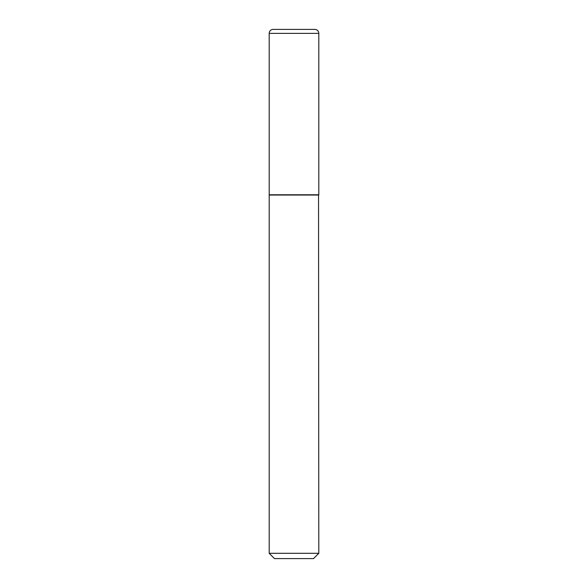 <?xml version="1.0" encoding="UTF-8"?>
<svg xmlns="http://www.w3.org/2000/svg" width="588" height="588" viewBox="0 0 588 588"><rect width="100%" height="100%" fill="white"/><g stroke="black" fill="none" stroke-linecap="round" stroke-linejoin="round"><path stroke-width="0.88" d="M269.194 33.369L269.194 194.775L318.806 194.775L318.806 33.369L269.194 33.369A3.969 3.969 0 0 1 273.163 29.4L314.837 29.4A3.969 3.969 0 0 1 318.806 33.369M318.806 195.04L269.194 195.04L269.194 553.308L318.806 553.308L318.542 194.775M318.806 553.308L313.514 558.6L274.486 558.6L269.194 553.308"/></g></svg>
